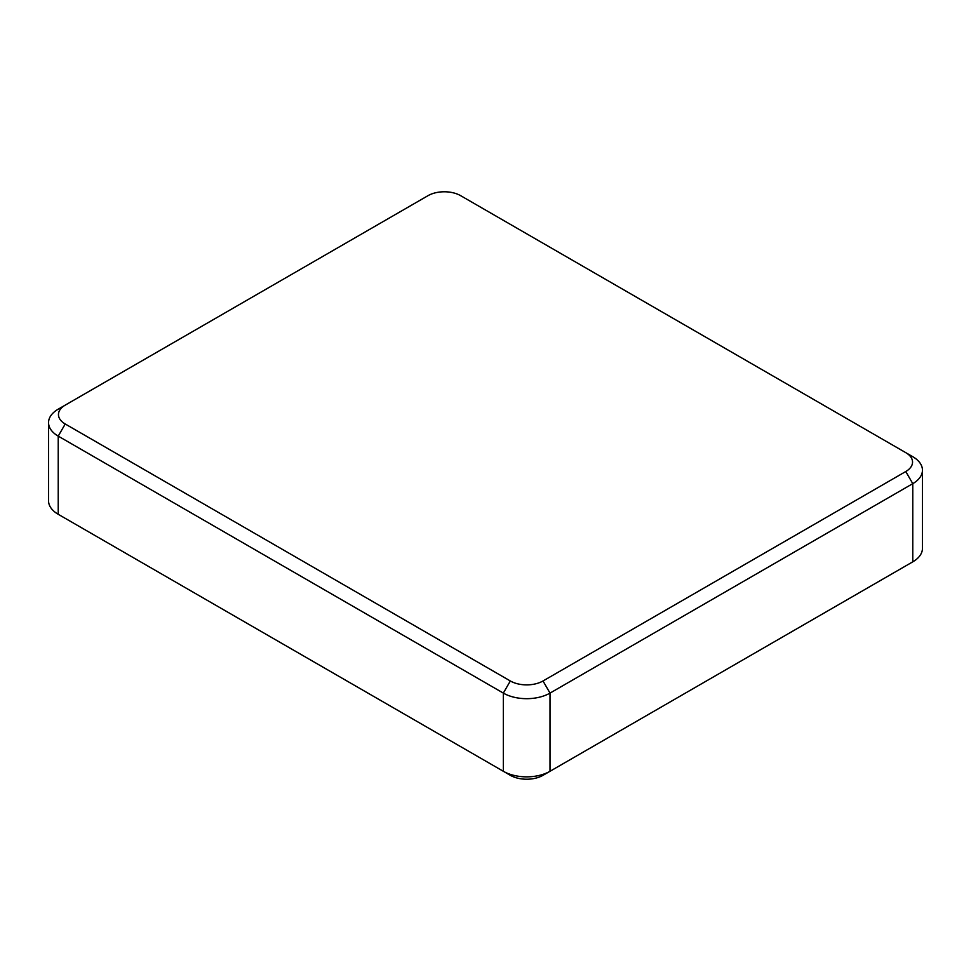 <?xml version="1.0" encoding="UTF-8"?>
<svg xmlns="http://www.w3.org/2000/svg" width="971" height="971" viewBox="0 0 971 971"><rect width="100%" height="100%" fill="white"/><g stroke="black" fill="none" stroke-linecap="round" stroke-linejoin="round"><path stroke-width="1.46" d="M510.333 680.974A23.11 13.339 0 0 0 543.007 680.974L905.773 471.53A23.11 13.339 0 0 0 905.773 452.656L460.667 195.681A23.11 13.339 0 0 0 427.993 195.681L65.227 405.125A23.11 13.339 0 0 0 65.227 423.987L510.333 680.974L503.33 693.1L58.224 436.125A33.014 19.056 180 0 1 48.55 422.64A33.014 19.056 180 0 1 58.224 409.167L65.227 405.125L58.224 409.167M905.834 565.838A23.11 13.339 0 0 1 905.773 565.875L912.776 561.833L912.776 483.655L550.011 693.1A33.014 19.056 180 0 1 503.33 693.1L503.33 771.277A33.014 19.056 0 0 0 550.011 771.277L912.776 561.833A33.014 19.056 0 0 0 922.45 548.36L922.45 470.182A33.014 19.056 180 0 1 912.776 483.655L905.773 471.53M905.773 452.656L912.776 456.71A33.014 19.056 180 0 1 922.45 470.182M48.55 422.64L48.55 500.818A33.014 19.056 0 0 0 58.224 514.29L510.333 775.319A23.11 13.339 0 0 0 543.007 775.319L550.011 771.277L550.011 693.1L543.007 680.974M65.166 518.308A23.11 13.339 0 0 0 65.227 518.344L58.224 514.29L65.227 518.344L58.224 514.29L58.224 436.125L65.227 423.987M543.007 775.319L550.011 771.277M905.773 565.875L912.776 561.833L905.773 565.875M510.333 775.319L503.33 771.277"/></g></svg>
